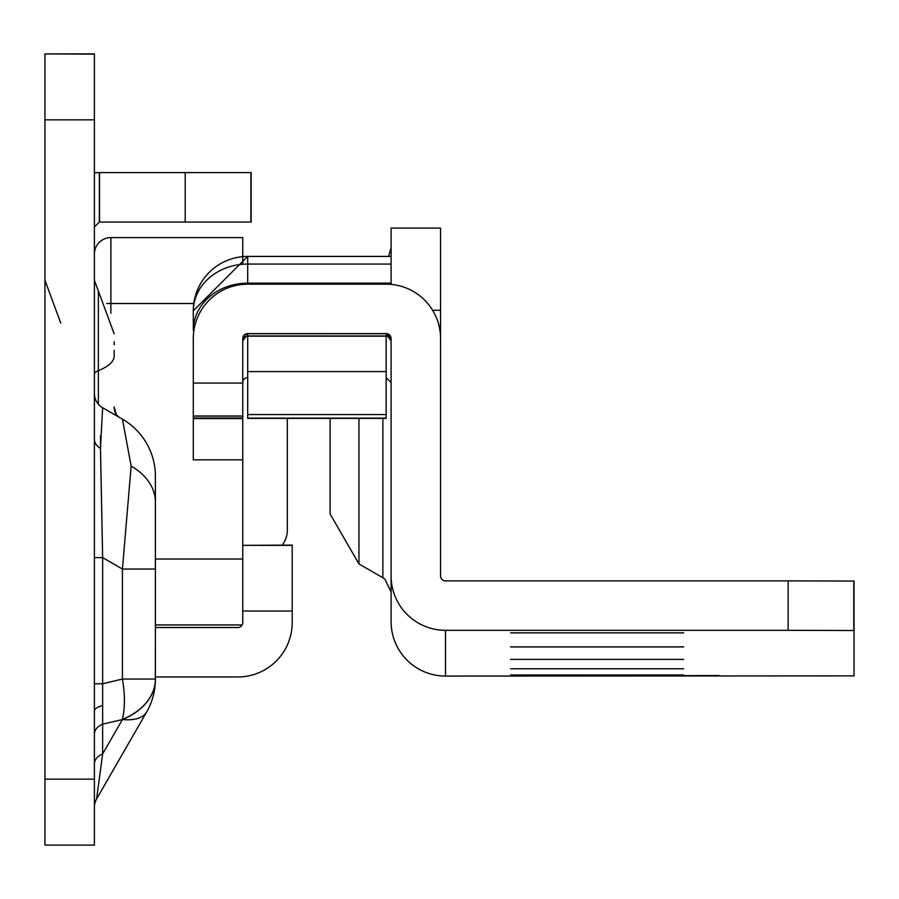 <?xml version="1.0" encoding="UTF-8"?>
<svg xmlns="http://www.w3.org/2000/svg" width="899" height="899" viewBox="0 0 899 899"><rect width="100%" height="100%" fill="white"/><g stroke="black" fill="none" stroke-linecap="round" stroke-linejoin="round"><path stroke-width="1.35" d="M114.184 344.71L114.184 341.71M94.395 393.459A16.485 16.485 0 0 0 102.643 407.741L100.463 448.331L102.643 557.627L102.643 683.779L122.421 679.048L122.421 569.045L131.153 466.053L122.421 419.159A65.93 65.93 0 0 1 155.392 476.256L155.392 679.172A65.93 65.93 0 0 1 146.604 712.053L96.598 798.975L102.643 753.924A16.485 11.653 0 0 0 94.395 764.026M94.395 557.627L102.643 557.627L122.421 569.045L155.392 569.045L155.392 502.17A65.93 46.624 180 0 0 131.153 466.053M94.395 683.779L102.643 683.779L102.643 724.156A16.485 11.653 0 0 0 94.395 734.247M94.395 779.163L94.395 845.105L44.95 845.105L44.95 779.163L94.395 779.163L94.395 53.895L44.95 53.895L94.395 54.154M44.95 54.154L44.95 779.163M287.32 418.372L287.32 530.174A24.723 24.723 0 0 1 282.297 545.109M292.209 545.356L242.752 545.356L292.209 545.109L292.209 622.58A54.401 54.401 0 0 1 237.808 676.969L155.392 676.969M242.752 545.356L242.752 622.58A4.945 4.945 0 0 1 237.808 627.524L155.392 627.524M99.351 172.586L251.158 172.586L251.158 222.042L99.351 222.042L99.351 172.586L94.395 172.81M94.395 226.986L99.351 222.042M94.395 807.201A16.485 16.485 0 0 1 96.598 798.975L146.604 712.053A65.93 27.532 29.9 0 1 122.421 719.548L102.643 724.156L102.643 753.924L122.421 719.548A65.93 46.624 180 0 0 155.392 679.172L155.347 681.408A65.93 65.93 0 0 1 146.604 712.053M122.421 679.048A65.93 32.285 76.6 0 1 122.421 719.425A65.93 46.624 180 0 0 155.392 679.048L122.421 679.048M102.643 407.741L116.971 416.012A16.485 16.306 180 0 1 114.184 406.932L116.263 414.349L118.421 416.855L122.421 419.159M114.184 356.656L114.184 350.34M100.519 435.745L100.463 448.331A16.485 11.653 0 0 1 94.395 439.308M155.392 619.287L155.347 681.408M155.392 517.094L155.392 502.17M242.752 264.272L242.752 237.594L110.88 237.594L110.88 313.268M242.752 622.782L242.752 382.345M242.146 624.951L155.392 624.951M94.395 254.069A16.485 16.485 0 0 1 110.88 237.594A16.485 16.485 0 0 0 94.395 254.069A16.485 16.485 0 0 1 110.88 237.594M683.678 632.862L510.598 632.862L683.678 632.862M683.678 646.909L510.598 646.909L683.678 646.909M683.678 659.394L510.598 659.383L683.678 659.394M683.678 668.755L510.598 668.755L683.678 668.755M683.678 674.992L510.598 674.992L683.678 674.992M242.752 383.064L193.296 383.064L193.296 416.08L242.752 416.08L242.752 338.563A4.945 4.945 180 0 1 247.697 333.619L386.154 333.619A4.945 4.945 180 0 1 391.099 338.563L391.099 621.67A54.401 54.389 180 0 0 445.499 676.07L854.05 675.879L854.05 630.514L788.12 630.323L788.12 580.878L854.05 581.069L854.05 630.514M330.113 418.372L330.113 513.981L330.113 418.372M719.121 675.542L673.789 675.677L719.121 675.542M391.099 382.614L386.154 377.602L386.154 336.159A4.945 4.945 180 0 1 391.099 340.901L387.604 336.159L386.154 336.159L386.446 333.709L391.099 338.462L391.099 340.867A4.945 4.933 -0 0 0 391.099 340.8M387.503 336.159A4.945 4.933 -0 0 0 386.154 335.968L247.697 335.934L246.236 336.159L242.752 340.901A4.945 4.922 -0 0 1 247.697 335.934L247.697 333.709A4.945 4.945 -0 0 0 242.752 338.653A4.945 4.945 -0 0 1 247.697 333.709L247.697 333.619M193.296 383.064L193.296 338.563A54.401 54.389 180 0 1 247.697 284.174L386.154 284.174A54.401 54.389 180 0 1 440.555 338.563L440.555 575.933A4.945 4.945 -0 0 0 445.499 580.878L788.12 580.878M440.555 338.563L440.555 228.088L391.099 228.088L391.099 284.399L391.099 256.429L247.697 256.429A54.401 54.389 -0 0 0 193.296 310.818L193.296 330.349A54.401 47.186 180 0 1 247.697 283.163L247.697 284.174M242.752 418.586L242.752 459.827L193.296 459.827L193.296 418.586L242.752 418.586L242.752 416.08M193.296 416.08L193.296 418.586M242.752 382.547A4.945 4.945 180 0 1 247.697 377.602M242.752 341.103A4.945 4.945 180 0 1 247.697 336.159L247.697 371.579L386.154 371.579L386.154 418.372L247.697 418.372L247.697 371.579M386.154 335.934A4.945 4.922 -0 0 1 391.099 340.867L391.099 338.462M440.555 228.088L391.099 228.088M391.099 575.933A54.401 54.389 -0 0 0 445.499 630.323L788.12 630.323M391.099 284.253L389.143 284.253L391.099 284.253M114.184 333.855L98.362 291.006L98.362 404.179M94.395 374.299A16.485 5.641 180 0 1 98.362 370.635L98.362 397.133M116.848 415.832A16.485 15.384 120 0 0 118.219 416.731M102.149 705.76A16.485 6.304 0 0 0 94.395 711.109M292.209 611.039L242.752 611.039M250.9 172.586L250.9 222.042M185.216 172.586L185.216 222.042M99.508 172.586L99.508 222.042M44.95 119.837L94.395 119.837M114.184 355.982A65.93 22.554 180 0 1 98.362 370.635M194.038 303.525L106.79 303.525M242.752 559.021L155.392 559.021M382.862 418.372L382.862 577.742L384.862 579.102L391.099 592.014M358.959 418.372L358.959 563.943L330.113 513.981M386.154 336.17L247.697 336.17M247.697 333.709L386.154 333.709L247.697 333.709L244.225 335.125L242.752 338.653M853.803 630.502L853.803 581.057M445.499 630.323L445.499 676.07M242.752 416.001L193.296 416.001M432.61 310.256L440.555 310.256M247.697 418.125L386.154 418.125M247.697 414.551L386.154 414.551M391.099 283.163L247.697 283.163L247.697 264.07A54.401 47.186 180 0 0 193.296 311.256M391.099 264.07L247.697 264.07L247.697 256.429L193.296 310.818M193.296 418.013L242.752 418.013M60.772 323.146L44.95 280.297M98.362 291.006L94.395 280.297M247.697 418.372L386.154 418.372M358.959 563.943L382.862 577.742M388.57 256.429L391.099 247.663M391.099 256.429L247.697 256.429"/></g></svg>
